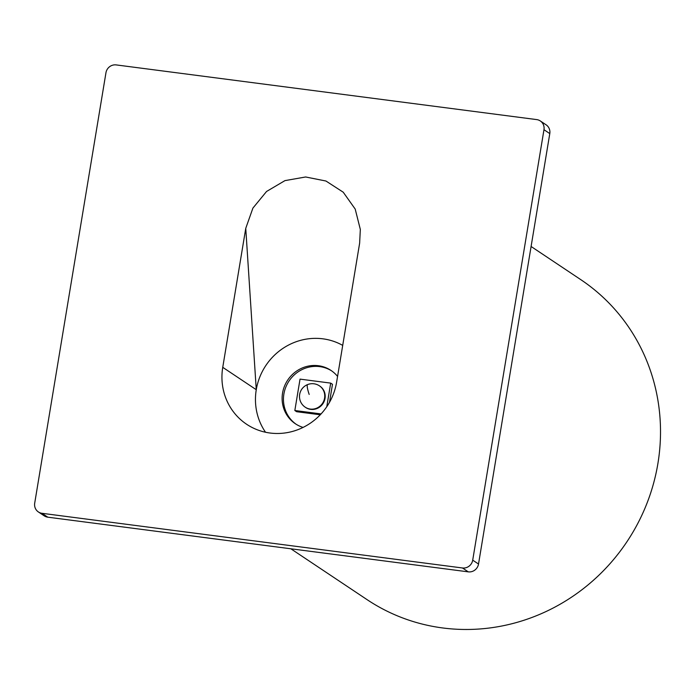 <?xml version="1.0" encoding="UTF-8"?>
<svg xmlns="http://www.w3.org/2000/svg" width="694" height="694" viewBox="0 0 694 694"><rect width="100%" height="100%" fill="white"/><g stroke="black" fill="none" stroke-linecap="round" stroke-linejoin="round"><path stroke-width="1.04" d="M265.524 432.249A59.554 56.934 123.7 0 1 256.268 389.707A59.554 56.934 123.7 0 1 342.715 345.395M303.078 427.426A32.063 30.657 123.7 0 1 295.41 423.782A32.063 30.657 123.7 0 1 282.545 393.125A32.063 30.657 123.7 0 1 331.012 370.44A32.063 30.657 123.7 0 1 337.57 376.434M245.754 228.335L252.911 208.096L266.565 191.466L284.948 180.622L305.638 176.979L325.954 181.021L343.226 192.203L355.207 209.076L360.325 229.436L359.639 243.143L336.625 382.142A59.554 56.934 123.7 0 1 246.63 424.268A59.554 56.934 123.7 0 1 222.748 367.334L245.754 228.335L256.268 389.707L222.748 367.334M38.378 511.946A9.161 8.762 -56.3 0 1 34.7 503.193L105.956 72.749A9.161 8.762 -56.3 0 1 116.202 64.915L536.696 119.594A9.161 8.762 -56.3 0 1 540.296 120.947L546.109 124.825A9.161 8.762 123.7 0 1 549.787 133.586L478.522 564.031A9.161 8.762 123.7 0 1 468.276 571.856L47.782 517.177A9.161 8.762 123.7 0 1 44.182 515.824L38.378 511.946A9.161 8.762 -56.3 0 0 41.978 513.3L47.782 517.177M540.296 120.947A9.161 8.762 -56.3 0 1 543.975 129.709L472.709 560.153A9.161 8.762 -56.3 0 1 462.464 567.978L41.978 513.3M331.671 370.891A32.063 30.657 -56.3 0 0 283.889 394.019A32.063 30.657 -56.3 0 0 296.086 424.216M531.092 246.483L580.739 279.621A192.403 183.945 123.7 0 1 657.895 463.575A192.403 183.945 123.7 0 1 367.126 599.677L290.864 548.789M307.624 384.571A12.83 12.83 0 0 0 305.195 407.178L305.638 407.482A12.83 12.266 -56.3 0 0 316.82 408.593A12.83 12.266 -56.3 0 0 325.078 398.035A12.83 12.266 -56.3 0 0 319.882 386.142L319.44 385.847A12.83 12.83 0 0 0 307.624 384.571A12.83 2.212 68.6 0 0 309.186 394.426M321.079 413.928L294.837 410.51L300.034 379.124L330.691 383.114L326.779 406.727M330.691 383.114L332.478 384.303L329.494 402.355M320.281 414.778L296.624 411.707L294.837 410.51M462.464 567.978L468.276 571.856M472.709 560.153L478.522 564.031M543.975 129.709L549.787 133.586M305.195 407.178A12.83 12.266 -56.3 0 0 316.369 408.298A12.83 12.266 -56.3 0 0 324.636 397.74A12.83 12.266 -56.3 0 0 319.44 385.847"/></g></svg>
